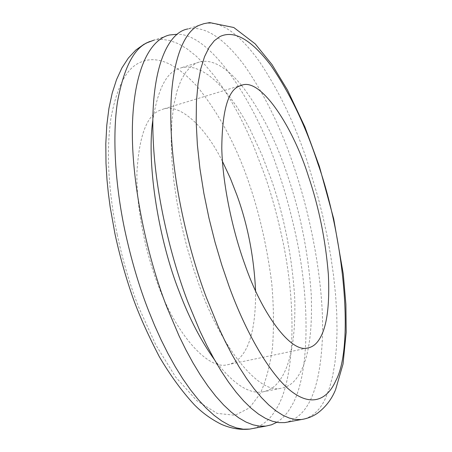 <?xml version="1.0" encoding="UTF-8"?>
<svg xmlns="http://www.w3.org/2000/svg" width="452" height="452" viewBox="0 0 452 452"><rect width="100%" height="100%" fill="white"/><g stroke="black" fill="none" stroke-linecap="round" stroke-linejoin="round"><path stroke-width="0.34" stroke-dasharray="2.26 1.69" d="M284.698 422.614C309.835 417.151 320.575 385.844 322.575 334.531C323.711 282.449 310.806 216.05 293.981 166.918C281.568 128.995 265.008 95.118 244.312 65.297C223.593 37.708 204.784 25.594 187.896 28.945L203.92 23.662C220.237 20.509 238.549 32.883 258.843 60.777C279.133 90.908 295.455 125.04 307.806 163.172L318.298 198.168L322.988 216.915L327.163 236.226L330.711 255.832L333.542 275.449L335.576 294.755L336.746 313.428L337.034 331.158L336.424 347.656L334.943 362.679L332.644 376.047L329.604 387.618L325.892 397.364C320.976 408.806 313.801 416.015 304.354 418.987M241.453 85.213C226.175 67.06 212.451 59.24 200.281 61.754L196.626 62.952L190.976 66.501L185.727 72.224L180.992 80.405L176.969 91.208L173.879 104.672L171.901 120.707L171.189 139.041L171.828 159.262L173.822 180.823L177.116 203.078L181.563 225.378L186.97 247.103L193.117 267.731L199.761 286.85C221.13 346.933 258.335 393.856 280.59 388.364C287.229 387.319 292.693 383.771 296.987 377.719C308.004 362.431 312.744 334.491 311.208 293.902C308.145 251.86 300.23 212.299 287.461 175.223C275.901 140.193 260.578 110.209 241.492 85.258M214.519 359.798C232.288 383.138 248.091 393.884 261.917 392.037C268.81 390.94 274.522 387.364 279.042 381.296C290.636 365.973 295.857 338.09 294.704 297.642C291.981 255.753 284.189 216.395 271.33 179.557L261.759 154.454L250.278 129.848L243.905 118.215L237.176 107.316L230.175 97.366L222.994 88.575L215.74 81.117L208.513 75.145L201.439 70.766L194.62 68.037L188.151 66.964L182.116 67.512L178.314 68.755C166.206 72.823 157.714 89.948 152.838 120.125M276.76 422.326C282.494 418.716 287.269 413.512 291.082 406.71C309.462 378.058 311.208 301.145 294.614 229.791C289.885 208.756 284.404 189.224 278.189 171.201C257.341 105.858 211.609 33.544 177.314 34.25M222.424 161.313C205.485 127.221 180.817 104.028 164.019 108.83L159.296 110.537C146.493 116.119 139.035 136.753 136.933 172.421C136.148 208.01 145.64 253.041 158.262 285.381C175.348 332.418 207.112 369.849 226.972 364.843C232.158 363.979 236.582 361.504 240.232 357.413C250.764 346.006 255.877 323.807 255.572 290.822M253.267 428.423C262.719 425.62 270.245 419.343 275.85 409.602C295.054 380.934 297.546 304.219 281.065 233.175C276.364 212.231 270.889 192.801 264.635 174.879L253.092 144.793L246.391 129.82L239.108 115.192L231.283 101.158L222.994 87.982L214.327 75.93L205.4 65.274L196.343 56.234L187.297 49.014L178.399 43.742L169.805 40.505L161.63 39.318L153.991 40.126L169.63 34.968M117.192 234.537C122.955 261.324 130.17 285.658 138.832 307.529L155.72 344.74L175.579 376.974L196.733 400.596L217.152 413.399L235.08 415.258L249.47 407.873L260.053 393.878C265.64 381.929 269.765 366.719 272.415 348.249C274.008 328.152 273.776 306.371 271.714 282.912C267.03 246.645 259.363 213.09 248.724 182.241C236.153 145.391 219.011 113.52 197.298 86.626C174.896 62.156 155.279 54.359 138.448 63.246C125.786 69.568 116.599 87.993 110.881 118.52C106.192 151.702 108.294 190.371 117.192 234.537M182.116 67.512L200.281 61.754M280.59 388.364L261.917 392.037M164.019 108.83L240.023 85.705M307.123 348.108L226.972 364.843M144.301 44.059L145.725 43.302M149.844 41.477L153.985 40.126M335.531 389.816L335.271 390.409"/><path stroke-width="0.68" d="M187.896 28.945C168.054 32.103 149.748 68.772 153.256 140.747C155.567 193.371 170.331 256.374 187.868 301.987L200.033 331.243L206.728 345.198L213.762 358.453L221.056 370.815L228.531 382.115L236.108 392.2L243.69 400.952L251.188 408.269L258.521 414.094L265.595 418.411L272.358 421.236L278.737 422.609L284.698 422.614L304.354 418.987M152.838 120.125C146.177 165.635 159.409 241.713 179.241 291.732C189.139 318.033 200.897 340.723 214.519 359.798M177.314 34.25L169.624 34.973C151.606 38.889 134.764 65.851 132.526 121.927C130.374 177.913 145.99 253.877 166.777 306.914L179.06 335.909L185.845 349.735L192.981 362.854L200.405 375.087L208.033 386.268L215.768 396.24L223.531 404.879L231.226 412.1L238.758 417.84L246.046 422.078L253.024 424.835L259.623 426.151L265.804 426.106L271.522 424.795L276.76 422.326M255.572 290.822C253.967 256.996 247.798 225.232 237.063 195.535L230.35 178.28L222.424 161.313M308.513 176.495C293.45 128.108 261.731 78.62 242.425 84.976L238.441 86.462C227.672 91.462 222.118 112.068 221.785 148.29C222.587 184.501 232.644 230.887 244.86 264.42C261.544 313.151 290.387 352.515 307.123 348.108C311.518 347.418 315.185 345.062 318.123 341.028C326.497 329.734 329.915 307.541 328.367 274.449C325.553 239.933 318.931 207.282 308.513 176.495M335.531 389.816L343.034 364.041L346.198 332.344L345.899 304.365L343.266 273.946L333.7 218.836L319.355 166.336L304.908 126.961L287.483 90.027L272.014 64.596L255.165 43.838L233.791 27.515L209.7 22.6L203.92 23.662L199.372 25.233C182.314 31.787 167.534 69.179 171.381 135.419C174.099 188.264 188.992 251.691 206.406 297.653L218.463 327.146L225.079 341.215L232.012 354.583L239.193 367.058L246.538 378.465L253.967 388.652L261.386 397.494L268.714 404.902L275.861 410.806L282.749 415.19L289.314 418.077L295.501 419.501L301.264 419.546C307.394 418.608 312.846 416.467 317.62 413.122C325.547 407.122 331.429 399.551 335.271 390.409M153.991 40.126L147.137 42.748C133.51 48.974 123.616 68.715 117.469 101.96C112.322 135.673 114.989 183.568 124.78 230.068C131.204 259.832 139.193 286.856 148.748 311.129L154.703 325.677L161.132 339.898L167.991 353.611L175.218 366.617L182.749 378.748L190.495 389.822L198.377 399.698L206.287 408.246L214.141 415.382L221.847 421.044L229.317 425.219L236.475 427.914L243.266 429.185L249.628 429.101L253.267 428.423M229.051 286.257C245.702 332.26 269.833 374.454 290.907 390.986C312.01 407.551 327.66 399.133 335.717 380.844C354.684 346.3 343.582 235.464 317.869 163.567C305.863 126.453 290.235 93.784 270.985 65.568C251.227 39.488 234.221 29.809 219.96 36.539L214.355 40.697L209.157 47.302L204.558 56.63L200.761 68.845L197.987 83.982L196.417 101.92L196.185 122.368L197.371 144.855L199.965 168.777L203.892 193.45L208.982 218.147L215.033 242.21L221.808 265.058L229.051 286.257M144.301 44.059L135.86 50.019L128.379 58.009L121.933 67.902L116.537 79.62L112.198 93.135L108.932 108.401L106.785 125.317L105.802 143.719L105.994 163.387L107.022 180.071L108.356 193.332L110.135 206.796L114.983 233.944C120 256.996 126.215 278.924 133.628 299.732C139.77 316.468 148.318 335.429 159.268 356.617C170.297 375.363 181.97 391.387 194.287 404.698C202.027 412.631 211.05 419.168 221.35 424.326C230.932 428.468 240.357 430.061 249.628 429.101L265.804 426.106M240.023 85.705L242.425 84.976M145.725 43.302L149.844 41.477"/></g></svg>
